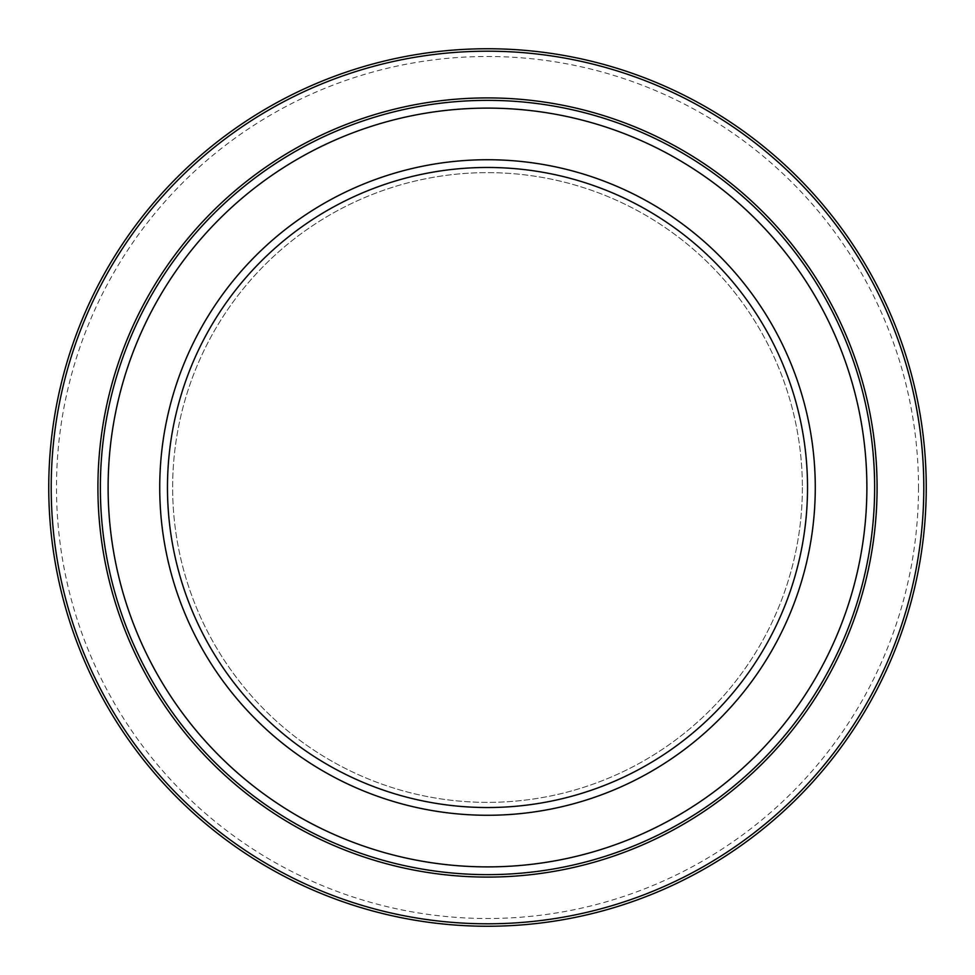 <?xml version="1.0" encoding="UTF-8"?>
<svg xmlns="http://www.w3.org/2000/svg" width="975" height="975" viewBox="0 0 975 975"><rect width="100%" height="100%" fill="white"/><g stroke="black" fill="none" stroke-linecap="round" stroke-linejoin="round"><path stroke-width="0.73" stroke-dasharray="4.88 3.66" d="M815.271 487.5A327.771 327.771 0 0 1 487.5 815.271A327.771 327.771 0 0 1 159.729 487.5A327.771 327.771 0 0 1 487.5 159.729A327.771 327.771 0 0 1 815.271 487.5M802.364 487.5A314.864 314.864 0 0 1 487.5 802.364A314.864 314.864 0 0 1 172.636 487.5A314.864 314.864 0 0 1 487.5 172.636A314.864 314.864 0 0 1 802.364 487.5A314.864 314.864 0 0 1 487.5 802.364A314.864 314.864 0 0 1 172.636 487.5A314.864 314.864 0 0 1 487.5 172.636A314.864 314.864 0 0 1 802.364 487.5M100.364 487.5A387.136 387.136 0 0 1 487.5 100.364A387.136 387.136 0 0 1 874.636 487.5A387.136 387.136 0 0 1 487.5 874.636A387.136 387.136 0 0 1 100.364 487.5A387.136 387.136 0 0 0 487.5 874.636A387.136 387.136 0 0 0 874.636 487.5M926.25 487.5A438.75 438.75 0 0 1 487.5 926.25A438.75 438.75 0 0 1 48.75 487.5A438.75 438.75 0 0 1 487.5 48.75A438.75 438.75 0 0 1 926.25 487.5M918.511 487.5A431.011 431.011 0 0 1 487.5 918.511A431.011 431.011 0 0 1 56.489 487.5A431.011 431.011 0 0 1 487.5 56.489A431.011 431.011 0 0 1 918.511 487.5"/><path stroke-width="1.46" d="M807.532 487.5A320.032 320.032 0 0 1 487.5 807.532A320.032 320.032 0 0 1 167.468 487.5A320.032 320.032 0 0 1 487.5 167.468A320.032 320.032 0 0 1 807.532 487.5M815.271 487.5A327.771 327.771 0 0 1 487.5 815.271A327.771 327.771 0 0 1 159.729 487.5A327.771 327.771 0 0 1 487.5 159.729A327.771 327.771 0 0 1 815.271 487.5M866.885 487.5A379.385 379.385 0 0 1 487.5 866.885A379.385 379.385 0 0 1 108.115 487.5A379.385 379.385 0 0 1 487.5 108.115A379.385 379.385 0 0 1 866.885 487.5M874.636 487.5A387.136 387.136 0 0 1 487.5 874.636A387.136 387.136 0 0 1 100.364 487.5A387.136 387.136 0 0 1 487.5 100.364A387.136 387.136 0 0 1 874.636 487.5M926.25 487.5A438.75 438.75 0 0 1 487.5 926.25A438.75 438.75 0 0 1 48.75 487.5A438.75 438.75 0 0 1 487.5 48.75A438.75 438.75 0 0 1 926.25 487.5A438.75 438.75 0 0 0 487.5 48.75A438.75 438.75 0 0 0 48.75 487.5M97.914 487.5A389.586 389.586 0 0 1 487.5 97.914A389.586 389.586 0 0 1 877.086 487.5A389.586 389.586 0 0 1 487.5 877.086A389.586 389.586 0 0 1 97.914 487.5M923.8 487.5A436.3 436.3 0 0 1 487.5 923.8A436.3 436.3 0 0 1 51.2 487.5A436.3 436.3 0 0 1 487.5 51.2A436.3 436.3 0 0 1 923.8 487.5"/></g></svg>
